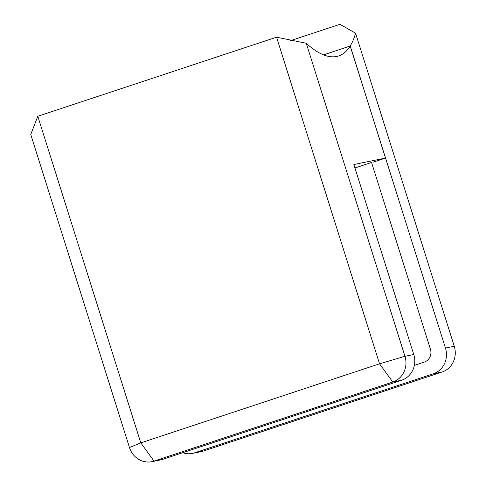 <?xml version="1.0" encoding="UTF-8"?>
<svg xmlns="http://www.w3.org/2000/svg" width="486" height="486" viewBox="0 0 486 486"><rect width="100%" height="100%" fill="white"/><g stroke="black" fill="none" stroke-linecap="round" stroke-linejoin="round"><path stroke-width="0.73" d="M162.834 459.306A20.625 19.331 78.5 0 1 160.745 459.865L151.942 461.657A20.625 19.331 78.5 0 0 154.026 461.099L162.834 459.306L401.588 380.24L392.785 382.032L379.542 363.814L404.953 356.299L413.756 354.507L353.857 164.517L385.507 158.078L350.193 46.067A145.739 50.483 -108.3 0 1 338.681 55.926A145.739 50.483 -108.3 0 1 306.253 43.254L404.953 356.299A20.625 19.331 78.5 0 1 392.785 382.032L154.026 461.099L140.788 442.88L379.542 363.814L276.564 37.197L37.805 116.263L140.788 442.88L129.464 447.527L30.764 134.482L37.805 116.263M350.193 46.067L323.555 54.888M276.564 37.197L306.253 43.254M385.507 158.078L373.266 162.13M413.756 354.507A20.625 19.331 78.5 0 1 401.588 380.24M151.942 461.657A20.625 19.331 78.5 0 1 129.464 447.527M454.264 346.269L355.564 33.218A145.739 50.483 -108.3 0 1 350.224 46.012L445.462 348.055L454.264 346.269A20.625 19.331 -101.5 0 1 442.096 372.003L433.293 373.795L194.534 452.861L203.336 451.069L442.096 372.003M323.5 54.869L350.224 46.012M355.564 33.218L339.963 24.3L290.604 40.648M433.293 373.795A20.625 19.331 -101.5 0 0 445.462 348.055M182.693 452.733A20.625 19.331 -101.5 0 0 192.45 453.414A20.625 19.331 -101.5 0 0 194.534 452.861M192.45 453.414L201.253 451.622A20.625 19.331 -101.5 0 0 203.336 451.069M354.944 167.98L371.553 162.476L430.42 349.197A10.309 9.665 78.5 0 1 424.339 362.064L414.351 365.369"/></g></svg>
